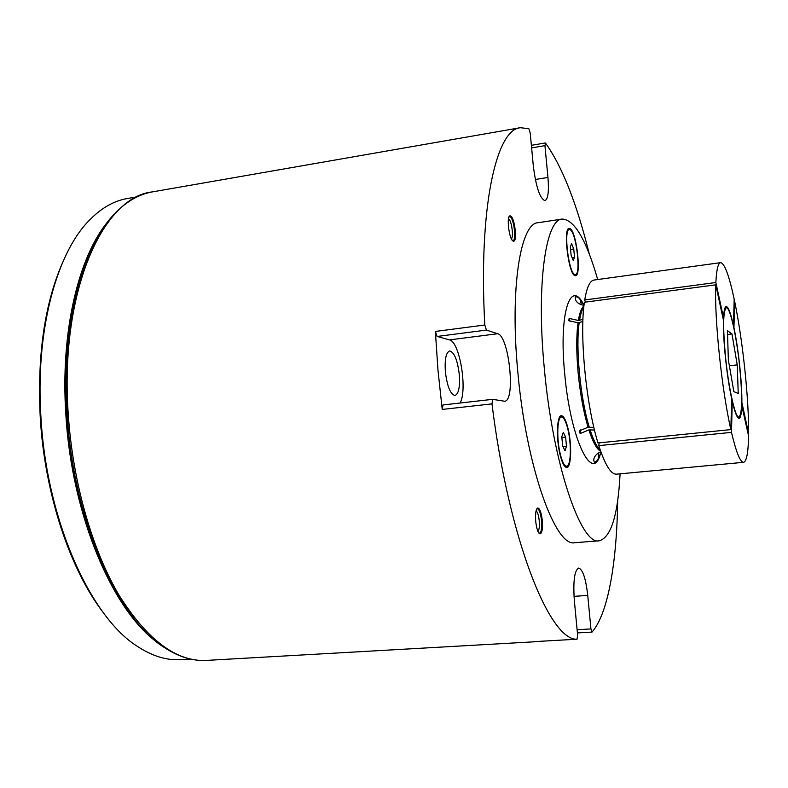 <?xml version="1.0" encoding="UTF-8"?>
<svg xmlns="http://www.w3.org/2000/svg" width="788" height="788" viewBox="0 0 788 788"><rect width="100%" height="100%" fill="white"/><g stroke="black" fill="none" stroke-linecap="round" stroke-linejoin="round"><path stroke-width="1.18" d="M62.636 262.463C44.453 304.119 37.016 356.274 40.336 418.94C44.955 494.569 70.191 569.616 102.903 612.099M137.201 196.813L127.37 198.517C113.541 200.851 100.519 208.475 88.286 221.379C55.869 254.977 35.105 332.654 41.025 418.595C46.935 520.898 90.6 617.034 137.23 646.268C152.064 656.059 166.485 660.511 180.491 659.645L190.44 659.073M617.684 500.577C616.846 561.834 608.297 613.241 592.133 631.986L590.931 628.923L587.75 595.423C585.799 578.52 582.775 569.399 578.668 568.069C574.482 570.354 573.034 581.091 574.324 600.298L577.614 635.138L577.013 639.206C549.847 640.91 508.95 540.401 491.968 403.87L442.235 409.445L437.97 370.183L435.38 331.443L437.104 336.456L449.475 339.894C459.621 341.46 467.658 389.587 460.123 403.013M538.076 641.422L577.052 639.206M589.286 254.022C576.806 203.56 562.238 166.603 545.582 143.17L544.932 145.642L547.955 177.448C549.078 191.386 548.074 199.118 544.961 200.654C539.918 198.606 536.037 187.061 533.328 166.032L530.216 133.014L528.846 128.7L520.346 127.715C496.292 129.212 478.326 207.234 484.807 325.001L486.432 330.083L437.104 336.456M442.235 409.445L443.023 404.943L492.628 399.339L504.576 401.24C515.854 401.378 509.156 336.033 497.681 333.728L486.432 330.083M492.628 399.339L491.968 403.87M598.466 453.021L598.397 458.488M574.895 542.705C555.54 547.946 526.069 466.644 517.785 371.611C509.767 288.122 520.513 223.063 538.037 222.728L562.169 219.064C545.739 219.202 536.145 284.468 544.321 368.459C552.831 464.053 581.13 545.966 599.225 540.795L574.895 542.705M580.067 299.401L581.377 304.7M535.712 521.321C536.618 528.955 538.076 533.131 540.095 533.86C542.095 533.013 542.834 528.561 542.292 520.494C541.356 512.614 539.849 508.447 537.761 507.984C535.879 509.078 535.19 513.52 535.712 521.321M510.732 216.011L509.964 215.853C506.27 216.06 509.146 239.503 513.057 241.039L513.618 241.187C517.46 241.591 514.751 217.912 510.732 216.011M443.023 404.943L492.539 399.358M459.305 374.655C457.503 360.067 454.292 352.167 449.652 350.956C446.028 352.413 444.599 359.338 445.358 371.729C447.2 386.445 450.411 394.364 454.991 395.487C458.655 393.951 460.094 386.997 459.305 374.655M620.087 473.834C617.969 515.175 611.015 537.495 599.225 540.795M597.708 279.523C586.242 239.739 574.403 219.586 562.169 219.064M570.187 228.658L569.153 228.362C562.996 227.88 568.335 273.288 574.698 275.564L575.545 275.751C581.603 276.017 576.599 232.036 570.187 228.658M559.963 454.262C562.09 462.96 564.366 467.373 566.769 467.501C571.251 467.668 572.019 445.181 568.217 429.293C566.099 420.428 563.804 415.906 561.322 415.729C556.909 415.384 556.023 438.138 559.963 454.262M574.59 274.411L575.398 274.588C581.16 274.854 576.392 232.992 570.295 229.8L569.32 229.525C563.469 229.072 568.532 272.224 574.59 274.411M574.541 257.302L573.733 248.978L571.635 243.719L570.315 246.811L571.123 255.214L573.24 260.444L574.541 257.302L572.108 257.646M568.02 429.884C566.011 421.462 563.824 417.167 561.47 416.99C557.264 416.675 556.426 438.305 560.17 453.632C562.199 461.906 564.356 466.102 566.641 466.22C570.906 466.388 571.645 445.003 568.02 429.884M566.483 446.333L565.617 437.153L563.282 432.356L561.795 436.779L562.671 446.057L565.026 450.815L566.483 446.333L562.987 446.688M594.487 430.002L588.882 429.903L580.155 433.567L579.318 430.918L588.065 427.244C583.544 411.897 580.254 393.98 578.205 373.482C576.333 353.054 576.274 336.151 578.018 322.775L568.778 320.706L569.143 318.411L578.362 320.47L582.953 319.386M580.155 433.567L580.658 429.893M570.059 321.435L569.143 318.411M741.606 404.874L748.57 435.892C748.265 452.686 746.6 461.492 743.577 462.32C740.277 462.379 736.238 452.401 731.491 432.376L598.801 445.634L599.146 442.846M593.856 427.382L588.065 427.244M582.874 321.563L578.018 322.775M733.313 325.572L733.5 325.552C730.722 313.072 728.289 306.739 726.201 306.542C724.783 306.798 723.896 310.6 723.542 317.958L715.859 282.518L584.726 299.962C586.824 287.315 589.936 280.666 594.063 280.026L720.587 262.66C718.095 263.064 716.519 269.683 715.859 282.518M720.587 262.66C724.546 263.212 729.067 275.347 734.17 299.066L733.5 325.552M585.356 302.129L584.726 299.962M597.984 442.964C586.045 404.599 579.377 334.841 584.391 302.257L715.76 284.832C714.283 317.889 721.729 389.764 730.86 429.598L597.984 442.964M743.577 462.32L616.433 474.169C610.956 474.435 605.076 464.92 598.801 445.634M733.904 328.291L734.731 301.765C742.739 340.347 748.955 399.083 748.6 433.499L748.058 433.548M734.731 301.765L734.101 301.843M739.627 366.233C736.544 336.003 730.043 306.739 726.349 307.753C723.02 310.541 722.783 327.384 725.649 358.264C728.851 389.696 735.48 418.408 738.947 417.098C742.326 413.68 742.552 396.719 739.627 366.233M731.973 333.935L727.462 330.704L728.339 359.801L733.835 391.626L738.228 393.468L737.243 364.874L731.973 333.935L727.57 334.467M748.6 433.499L741.872 402.461C742.119 383.362 738.583 349.882 734.071 328.271M715.76 284.832L723.463 320.302C722.882 339.057 726.782 376.506 731.648 398.57L730.86 429.598M731.491 432.376L732.259 401.338C734.918 412.636 737.194 418.3 739.075 418.31C740.661 417.935 741.587 413.444 741.823 404.845M724.97 307.941L726.349 307.753M738.947 417.098L737.558 417.226M738.435 418.132L739.095 417.069M726.506 307.744L725.62 306.857M722.97 318.027L723.542 317.958M731.569 401.407L732.259 401.338M737.243 364.874L729.373 365.78M569.842 229.574L568.611 228.599M574.954 275.682L575.88 274.401M575.398 274.588L573.723 274.697M567.685 229.899L569.32 229.525M566.129 467.422L567.419 465.915M562.287 417.147L560.721 415.926M559.441 417.463L561.47 416.99M566.641 466.22L564.553 466.171M573.733 248.978L570.571 249.432M565.617 437.153L561.864 437.537M537.928 531.368C539.219 529.92 539.652 526.394 539.248 520.779C538.628 515.293 537.574 511.964 536.076 510.801M511.382 238.843C513.884 237.07 511.52 220.138 508.585 218.818L508.487 218.768M538.933 533.121L539.494 533.259C541.346 532.324 542.026 528.088 541.514 520.572C540.647 513.215 539.238 509.255 537.278 508.674L536.746 508.91M512.466 240.547L512.988 240.636C516.564 240.704 513.953 218.503 510.181 216.73L509.048 216.808M157.541 642.555C113.029 611.104 71.925 515.982 65.926 415.571C60.055 331.561 78.77 255.204 108.921 220.384M90.285 251.539C71.078 294.2 63.257 348.818 66.822 415.404C71.797 494.982 98.51 573.753 132.315 616.443M152.33 191.908C139.023 194.272 126.661 201.364 115.255 213.174C82.277 245.787 60.883 325.838 67.177 415.227C73.461 521.301 118.525 620.363 165.352 648.13C179.142 657.034 192.794 661.132 206.298 660.413C176.532 661.93 147.435 640.181 119.008 595.157C92.304 550.044 72.851 482.64 68.31 415.02C59.346 292.279 102.657 196.882 152.33 191.908L520.346 127.715M577.013 639.206L533.131 641.698M484.807 325.001L435.38 331.443M497.681 333.728L449.475 339.894M544.932 145.642L531.614 147.888M547.955 177.448L535.338 179.487M590.931 628.923L577.111 629.73M587.75 595.423L574.019 596.339M600.85 451.997C593.472 485.753 570.67 441.181 564.73 374.024C558.613 313.348 570.532 277.553 583.938 305.153M600.673 451.258C596.841 449.337 592.911 442.216 588.882 429.903M583.938 305.921C581.524 307.862 579.663 312.718 578.362 320.47M583.8 307.162C582.007 309.664 580.589 314.048 579.544 320.322M600.269 450.086C596.89 447.101 593.502 440.334 590.084 429.785M589.257 427.126C580.323 398.295 575.467 347.439 579.2 322.617M535.633 641.727L206.298 660.413M531.378 145.327L545.257 142.973M577.407 632.931L591.965 632.084M600.811 452.007C599.205 458.015 597.137 461.472 594.595 462.369C591.808 458.626 596.861 452.736 600.929 451.977M583.898 305.153C577.427 294.83 578.067 297.834 575.486 296.485C573.91 301.548 580.392 305.311 584.016 305.163M538.45 532.422L540.095 533.86M536.401 509.678L537.761 507.984M508.772 217.547L509.964 215.853M511.993 239.916L513.618 241.187"/></g></svg>
